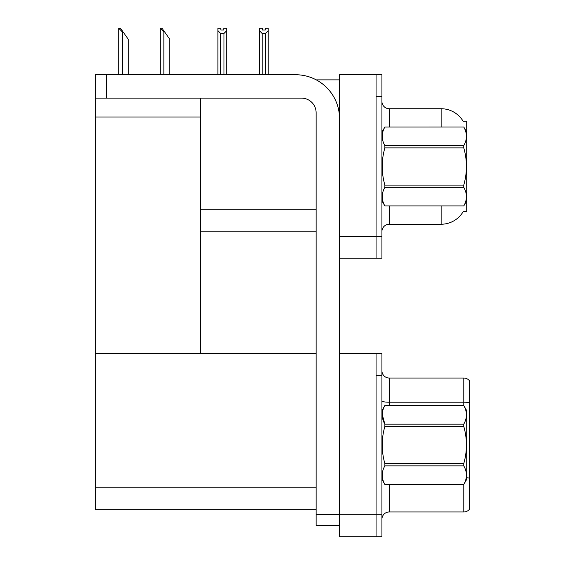 <?xml version="1.0" encoding="UTF-8"?>
<svg xmlns="http://www.w3.org/2000/svg" width="565" height="565" viewBox="0 0 565 565"><rect width="100%" height="100%" fill="white"/><g stroke="black" fill="none" stroke-linecap="round" stroke-linejoin="round"><path stroke-width="0.85" d="M316.216 79.863L339.523 79.863M376.071 353.266L376.071 536.75L381.919 536.75L381.919 353.266L339.523 353.266L339.523 74.742L376.071 74.742L376.071 258.233L339.523 258.233L339.523 236.297L376.071 236.297L376.071 258.233L381.919 258.233L381.919 236.297L376.071 236.297L376.071 96.672L381.919 96.672L381.919 236.297M200.624 231.184L316.125 231.184M463.131 121.256A25.587 25.587 0 0 0 441.131 108.734A25.587 25.587 0 0 1 463.131 121.256L466.718 121.164L466.718 211.811L463.201 211.593A25.587 25.587 0 0 1 441.131 224.234A25.587 25.587 0 0 0 463.074 211.811M200.624 116.997L200.624 353.266L95.358 353.266L95.358 116.997L200.624 116.997L200.624 98.133M95.358 116.997L95.358 74.742L106.326 74.742L106.326 98.133L301.505 98.133A14.619 14.619 0 0 1 316.125 112.753L316.125 514.454L339.523 514.454M339.523 258.233L339.523 536.75L376.071 536.75L376.071 375.195L381.919 375.195M200.624 353.266L316.125 353.266M95.358 353.266L95.358 509.701L316.125 509.701M389.229 205.964L389.229 224.234A7.31 7.31 0 0 0 381.919 231.551A7.31 7.31 0 0 1 389.229 224.234L441.131 224.234L441.131 205.964M441.131 127.012L441.131 108.734A25.587 25.587 0 0 1 463.074 121.164A25.587 25.587 0 0 0 441.131 108.734L389.229 108.734A7.31 7.31 0 0 1 381.919 101.425A7.31 7.31 0 0 0 389.229 108.734L389.229 127.012M376.071 74.742L381.919 74.742L381.919 96.672M381.919 519.277A7.31 7.31 0 0 1 389.229 511.968L463.794 511.968L463.794 484.431M469.642 380.965A7.31 7.31 0 0 0 463.794 378.041A7.31 7.31 0 0 1 469.642 380.965L469.642 509.044A7.31 7.31 0 0 1 463.794 511.968M469.642 402.718L469.642 403.226L469.642 402.718A7.31 1.271 180 0 0 463.794 402.209L463.794 378.041L389.229 378.041A7.31 7.31 0 0 1 381.919 370.732A7.31 7.31 0 0 0 389.229 378.041L389.229 405.529M469.642 403.226L469.642 478.159A7.31 1.271 180 0 0 466.718 477.757M265.868 74.742L265.508 74.375L265.508 33.469L262.146 33.469L259.441 30.68L259.441 28.25L262.365 28.25L262.365 29.987L265.289 29.987L262.365 29.987M265.289 29.987L265.289 28.25L268.213 28.25L268.213 30.68L265.508 33.469M265.508 74.375L268.213 74.375L268.213 74.742L268.213 30.68M262.146 33.469L262.146 74.375L261.786 74.742M259.441 74.375L259.441 30.68L259.441 74.375L262.146 74.375M223.768 29.987L220.844 29.987L223.768 29.987L223.768 28.25L226.692 28.25L226.692 30.68L223.987 33.469L220.625 33.469L220.625 74.375L217.921 74.375L217.921 74.742M220.625 33.469L217.921 30.68L217.921 28.25L220.844 28.25L220.844 29.987M220.625 74.375L220.265 74.742M217.921 30.68L217.921 74.375M226.692 30.68L226.692 74.375L223.987 74.375L223.987 33.469M224.34 74.742L223.987 74.375M226.692 74.375L226.692 74.742M160.58 28.25L162.063 28.25L164.627 31.908L163.892 31.908L160.241 28.25L160.241 74.742M169.747 74.742L169.747 39.218L164.627 31.908M119.06 28.25L120.543 28.25L123.106 31.908L122.372 31.908L118.721 28.25L118.721 74.742M128.22 74.742L128.22 39.218L123.106 31.908M339.523 525.422L316.125 525.422L316.125 514.454M339.523 118.608A43.858 43.858 0 0 0 295.657 74.742L106.326 74.742M106.326 98.133L95.358 98.133M466.718 132.125L463.766 127.012L384.871 127.033L463.766 127.012C467.304 133.262 467.304 139.463 463.766 145.636L463.766 147.882L384.871 147.882C381.333 160.255 381.333 172.657 384.871 185.094L384.871 187.333C381.333 193.513 381.333 199.713 384.871 205.943L463.766 205.943C467.304 199.763 467.304 193.562 463.766 187.333L384.871 187.333M384.871 185.094L463.766 185.094C467.304 172.657 467.304 160.255 463.766 147.882M463.766 185.094L463.766 187.333M466.718 200.843L463.766 205.964M381.919 200.843L384.871 205.964M381.919 132.125L384.871 127.033C381.333 133.206 381.333 139.414 384.871 145.636L384.871 147.882M384.871 205.943L463.766 205.943M384.871 145.636L463.766 145.636M381.919 410.649L384.871 405.529L463.766 405.529L466.718 410.649L466.718 479.367L463.766 484.459C467.304 478.287 467.304 472.079 463.766 465.857L384.871 465.857C381.333 472.029 381.333 478.23 384.871 484.459L463.766 484.48M463.766 405.529L384.871 405.55C381.333 411.73 381.333 417.93 384.871 424.16L384.871 426.398C381.333 438.772 381.333 451.181 384.871 463.611L384.871 465.857M382.187 414.392L384.871 424.16L463.766 424.16C467.304 417.98 467.304 411.779 463.766 405.55M463.766 424.16L463.766 426.398L384.871 426.398M384.871 463.611L463.766 463.611C467.304 451.181 467.304 438.772 463.766 426.398M463.766 463.611L463.766 465.857M381.919 479.367L384.871 484.48M384.871 484.459L463.766 484.459M200.624 209.255L316.125 209.255M339.523 514.821L381.919 514.821M95.358 487.772L316.125 487.772M389.229 484.48L389.229 511.968M463.794 405.585L463.794 402.209L389.229 402.209A7.31 1.271 0 0 1 381.919 400.938M163.892 74.742L163.892 31.908M122.372 74.742L122.372 31.908"/></g></svg>
